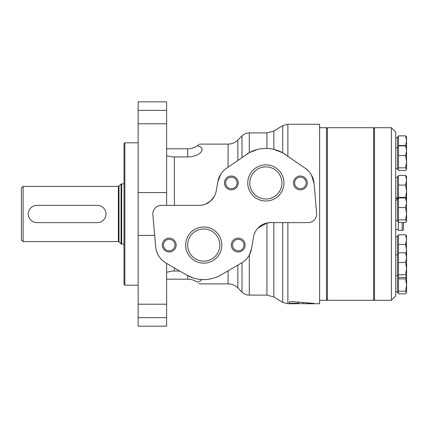 <?xml version="1.0" encoding="UTF-8"?>
<svg xmlns="http://www.w3.org/2000/svg" width="428" height="428" viewBox="0 0 428 428"><rect width="100%" height="100%" fill="white"/><g stroke="black" fill="none" stroke-linecap="round" stroke-linejoin="round"><path stroke-width="0.64" d="M406.242 276.873L405.6 278.885L406.6 285.037L405.6 291.184L406.6 292.501L405.6 293.817L398.489 293.817L398.489 234.769L405.6 234.769L406.6 239.605L405.6 244.436L398.489 244.436M398.489 191.236L398.489 175.421L405.6 175.421L406.6 180.252L405.6 185.089L406.6 191.236L405.6 197.388L398.489 197.388L398.489 191.236M406.6 147.195L405.6 145.878L406.6 150.715L405.6 155.546L406.6 161.698L405.6 167.846L406.6 169.162L405.6 170.478L398.489 170.478L398.489 135.858L405.6 135.858L406.6 140.694L405.6 145.525L398.489 145.525M405.6 207.601L406.6 213.749L405.6 219.901L406.6 221.217L405.6 222.533L398.489 222.533L398.489 197.934L405.6 197.934L406.6 202.765L405.6 207.601L398.489 207.601M374.5 127.71L374.5 300.29L391.411 300.29L391.411 127.71L374.5 127.71M391.411 127.71L395.729 132.022L395.729 295.978L391.411 300.29M398.489 235.849L397.452 235.849L397.452 292.736L398.489 292.736M398.489 176.502L397.452 176.502L397.452 198.469M398.489 136.944L397.452 136.944L397.452 169.397L398.489 169.397M398.489 199.015L397.452 199.015L397.452 221.453L398.489 221.453M406.6 254.141L405.6 252.825L406.6 257.656L405.6 262.492L398.489 262.492M405.6 252.825L398.489 252.825M405.6 262.492L406.6 268.64L405.6 274.792L406.6 276.108L405.6 277.424L398.489 277.424M405.6 244.436L406.6 250.589L406.6 292.501M405.6 274.792L398.489 274.792M406.6 199.25L405.6 197.934M406.6 221.217L406.461 198.774M405.6 219.901L398.489 219.901M405.6 167.846L398.489 167.846M405.6 155.546L398.489 155.546M406.6 169.162L406.461 146.718M405.6 145.878L398.489 145.878M406.6 137.174L405.6 135.858M405.6 185.089L398.489 185.089M405.6 197.388L406.579 198.977M406.6 176.737L405.6 175.421M406.6 236.085L405.6 234.769M406.461 235.614L406.359 253.515M405.6 278.885L398.489 278.885M405.6 291.184L398.489 291.184M406.461 136.703L406.6 146.959M406.461 176.261L406.6 198.704M406.6 257.656L406.6 258.052M402.197 197.934L402.197 197.602L398.265 197.602L398.265 199.015M398.265 221.453L398.265 230.398L402.197 230.398C402.678 230.59 403.112 230.157 403.492 229.103L403.492 222.533M327.388 127.71L327.388 300.29L373.639 300.29L373.639 127.71L327.388 127.71L326.521 128.571M374.5 128.571L373.639 127.71M319.62 127.71L326.521 127.71L326.521 300.29L319.62 300.29M124.864 285.187L124.864 142.813L123.997 143.674L123.997 284.326L124.864 285.187L138.153 285.187M124.864 142.813L138.153 142.813M23.128 186.389L21.4 188.111L21.4 239.889L23.128 241.611L118.379 241.611L118.379 186.389L23.128 186.389L23.128 241.611M123.997 183.799L121.071 184.051L118.379 186.389M97.338 205.37L36.931 205.37A8.63 8.63 0 0 0 28.302 214A8.63 8.63 0 0 0 36.931 222.63L97.338 222.63A8.63 8.63 0 0 0 105.962 214A8.63 8.63 0 0 0 97.338 205.37M166.626 272.315L172.147 271.052L179.792 271.058M172.147 156.942L174.394 156.942L172.147 156.948L166.626 155.685M174.394 267.912L174.394 271.058L172.147 271.058M273.834 222.63L273.834 296.957L266.933 295.111L266.933 223.009L270.523 222.63A17.259 17.259 0 0 0 253.51 237.005L251.557 248.524L249.31 254.997L249.31 295.111L266.933 295.111M199.534 144.102L228.081 144.102C231.874 144.054 235.127 142.706 237.85 140.068L241.991 135.922C244.03 133.943 246.469 132.931 249.31 132.889L266.933 132.889L273.834 131.043L273.834 149.351L282.705 152.807L282.705 125.639L287.873 124.259L319.62 124.259L319.62 303.741L306.368 303.741L313.981 303.366L291.784 301.585L289.264 301.906L289.264 303.586C288.991 303.174 297.647 303.12 297.877 303.564L306.368 303.741L306.368 302.922L306.352 303.741M298.391 303.741L298.391 302.27M298.38 303.741L287.873 303.741L287.873 222.63M311.407 174.95L314.109 183.564A20.71 20.71 0 0 0 305.292 168.306L308.732 171.312M166.626 205.37L166.626 101.821L138.153 101.821L138.153 326.179L166.626 326.179L166.626 317.63L138.153 317.63M197.276 145.9C200.341 143.519 200.341 143.519 197.276 145.9C206.767 147.077 201.518 156.707 187.683 156.942L187.683 148.816A17.259 17.259 0 0 0 197.276 145.9L198.988 144.594M174.394 205.37L174.394 156.942L187.683 156.942M214.219 196.613L210.41 201.235M210.351 201.283L205.189 204.3M249.31 132.889L249.31 152.646L226.428 168.306A20.71 20.71 0 0 0 217.852 181.718L220.784 174.185M193.092 277.9L186.341 274.883A34.518 34.518 0 0 0 221.121 274.878L217.178 276.852M203.862 279.58L201.829 279.527C201.149 280.677 199.63 281.538 197.276 282.1C200.341 284.481 200.341 284.481 197.276 282.1A17.259 17.259 0 0 0 187.683 279.184L187.683 275.621M198.988 283.406L199.534 283.898L228.081 283.898C231.874 283.946 235.127 285.294 237.85 287.932L241.991 292.078C244.03 294.057 246.469 295.069 249.31 295.111M241.991 292.078L241.991 262.701L241.569 262.953A20.71 20.71 0 0 0 251.557 248.524M249.31 152.646L257.501 149.447M257.993 228.017L266.933 223.009M282.705 222.63L282.705 302.361L287.873 303.741M305.292 168.306L282.705 152.807M166.626 263.381L166.626 317.63M270.523 222.63L308.032 222.63A8.63 8.63 0 0 0 316.629 213.272L314.109 183.564M217.852 181.718L216.199 191.107A17.259 17.259 0 0 1 199.202 205.37L161.447 205.37A8.63 8.63 0 0 0 152.855 214.76L155.696 246.892A20.71 20.71 0 0 0 165.893 262.953L186.341 274.883M205.317 279.543L206.103 279.5M206.467 279.473L205.873 279.516M205.451 279.538L203.043 279.575M201.246 279.489L199.111 279.27M198.977 279.254L196.211 278.751M221.121 274.878L241.569 262.953M285.562 154.594A34.518 34.518 0 0 0 246.164 154.594M265.863 164.855A18.083 18.083 0 0 1 281.522 191.974A18.083 18.083 0 0 1 250.203 191.974A18.083 18.083 0 0 1 265.863 164.855M300.376 176.031A6.902 6.902 0 0 1 306.357 186.389A6.902 6.902 0 0 1 294.4 186.389A6.902 6.902 0 0 1 300.376 176.031M231.345 176.031A6.902 6.902 0 0 1 237.321 186.389A6.902 6.902 0 0 1 225.363 186.389A6.902 6.902 0 0 1 231.345 176.031M203.733 226.984A18.083 18.083 0 0 1 219.393 254.104A18.083 18.083 0 0 1 188.074 254.104A18.083 18.083 0 0 1 203.733 226.984M238.246 238.161A6.902 6.902 0 0 1 244.228 248.518A6.902 6.902 0 0 1 232.27 248.518A6.902 6.902 0 0 1 238.246 238.161M169.215 238.161A6.902 6.902 0 0 1 175.191 248.518A6.902 6.902 0 0 1 163.239 248.518A6.902 6.902 0 0 1 169.215 238.161M169.215 239.327A5.735 5.735 0 0 1 174.18 247.93A5.735 5.735 0 0 1 164.25 247.93A5.735 5.735 0 0 1 169.215 239.327M238.246 239.327A5.735 5.735 0 0 1 243.216 247.93A5.735 5.735 0 0 1 233.281 247.93A5.735 5.735 0 0 1 238.246 239.327M203.733 228.985A16.077 16.077 0 0 1 217.654 253.103A16.077 16.077 0 0 1 189.807 253.103A16.077 16.077 0 0 1 203.733 228.985M231.345 177.197A5.735 5.735 0 0 1 236.31 185.806A5.735 5.735 0 0 1 226.375 185.806A5.735 5.735 0 0 1 231.345 177.197M300.376 177.197A5.735 5.735 0 0 1 305.346 185.806A5.735 5.735 0 0 1 295.411 185.806A5.735 5.735 0 0 1 300.376 177.197M265.863 166.861A16.077 16.077 0 0 1 279.784 190.974A16.077 16.077 0 0 1 251.937 190.974A16.077 16.077 0 0 1 265.863 166.861M166.626 148.816L187.683 148.816M166.626 279.184L187.683 279.184M402.197 222.533L402.197 230.398M118.989 186.132L118.989 241.868L118.379 241.611M121.071 184.051L121.071 243.949L123.997 244.201M121.68 183.799L121.68 244.201M266.933 132.889L266.933 148.436M297.877 303.564L297.877 302.221M303.42 303.714L303.42 302.703M287.873 124.259L287.873 156.199M166.626 192.595L138.153 192.595M154.679 235.405L138.153 235.405M228.081 270.822L228.081 283.898M228.081 144.102L228.081 167.155M237.85 265.125L237.85 287.932M237.85 140.068L237.85 160.366M241.991 135.922L241.991 157.488M166.626 123.794L138.153 123.794M166.626 110.371L138.153 110.371M166.626 304.206L138.153 304.206M395.729 275.391L397.452 275.391M395.729 254.853L397.452 254.853M397.452 276.344L398.489 276.344M397.452 253.906L398.489 253.906M395.729 291.784L397.452 291.784M395.729 236.802L397.452 236.802M395.729 197.987L397.452 197.987M395.729 177.449L397.452 177.449M395.729 137.891L397.452 137.891M395.729 168.445L397.452 168.445M395.729 147.911L397.452 147.911M397.452 146.959L398.489 146.959M395.729 220.5L397.452 220.5M395.729 199.962L397.452 199.962M395.729 229.531L398.265 229.531M395.729 198.469L398.265 198.469M402.197 197.602L403.058 197.934M326.521 299.429L327.388 300.29M374.5 299.429L373.639 300.29M118.989 241.868L121.071 243.949M273.834 296.957L282.705 302.361M273.834 131.043L282.705 125.639"/></g></svg>
